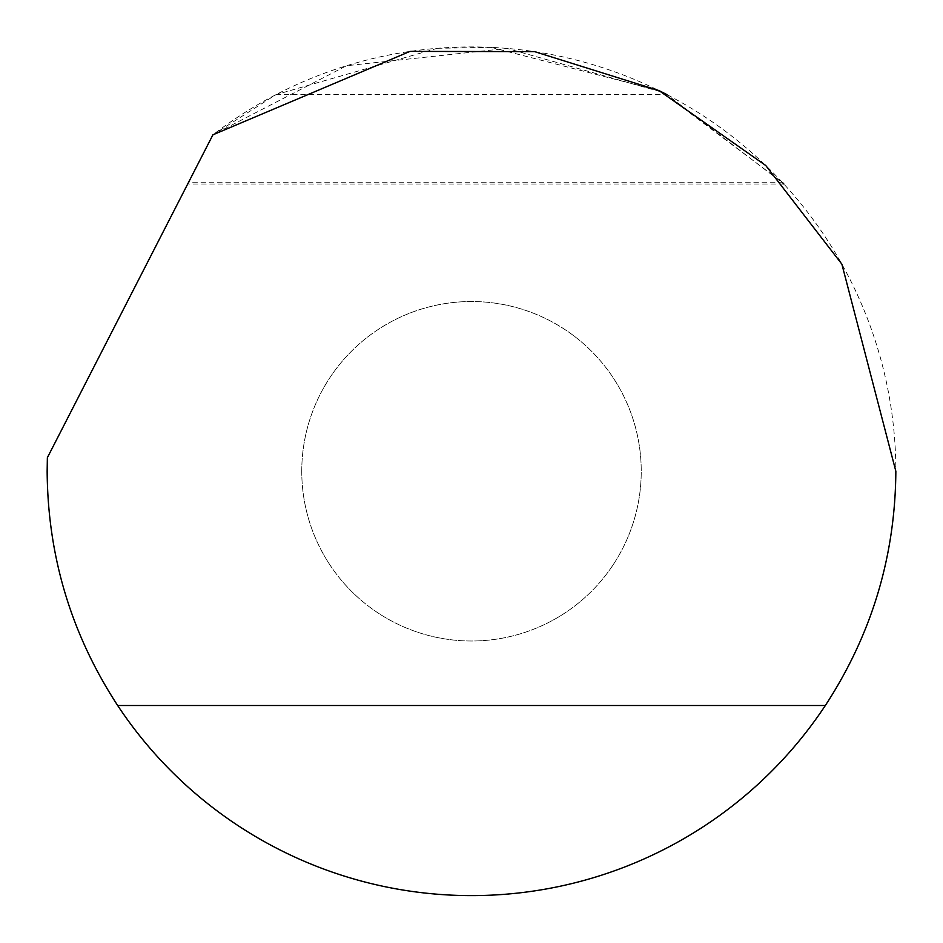 <?xml version="1.0" encoding="UTF-8"?>
<svg xmlns="http://www.w3.org/2000/svg" width="943" height="943" viewBox="0 0 943 943"><rect width="100%" height="100%" fill="white"/><g stroke="black" fill="none" stroke-linecap="round" stroke-linejoin="round"><path stroke-width="0.71" stroke-dasharray="4.71 3.54" d="M301.76 471.264A169.74 169.74 0 0 1 471.5 301.524A169.74 169.74 0 0 1 641.24 471.264A169.74 169.74 0 0 1 471.5 641.004A169.74 169.74 0 0 1 301.76 471.264A169.74 169.74 0 0 1 471.5 301.524A169.74 169.74 0 0 1 641.24 471.264A169.74 169.74 0 0 1 471.5 641.004A169.74 169.74 0 0 1 301.76 471.264M47.15 471.264A424.35 424.35 0 0 1 47.362 457.685L212.918 134.814A424.35 424.35 0 0 1 895.85 471.264A424.35 424.35 0 0 1 471.5 895.614A424.35 424.35 0 0 1 47.15 471.264M783.822 184.015L187.681 184.015L212.918 134.814L188.352 182.706L782.643 182.706L662.363 92.261L507.051 48.411L346.6 65.715L212.918 134.814L275.945 94.665L437.387 48.293M437.434 48.293L491.244 47.386M491.303 47.386L659.039 90.611M275.945 94.665L667.055 94.665L783.822 183.968"/><path stroke-width="1.41" d="M212.918 134.814L410.028 51.394L534.575 51.629L659.039 90.611L765.787 165.544L841.875 264.146L895.85 471.264C895.272 556.252 871.768 634.333 825.337 705.505A424.35 424.35 0 0 1 117.663 705.505C71.232 634.333 47.728 556.252 47.15 471.264L47.362 457.685L212.918 134.814M659.039 90.611L667.055 94.665M783.822 183.968L782.643 182.706M117.663 705.505L825.337 705.505"/></g></svg>
